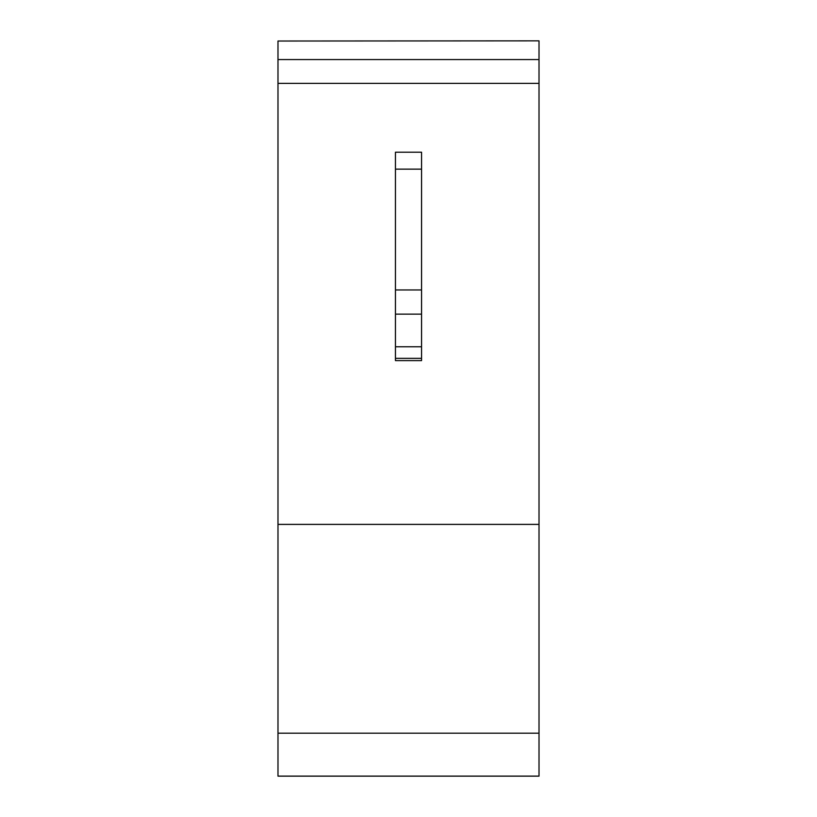 <?xml version="1.0" encoding="UTF-8"?>
<svg xmlns="http://www.w3.org/2000/svg" width="817" height="817" viewBox="0 0 817 817"><rect width="100%" height="100%" fill="white"/><g stroke="black" fill="none" stroke-linecap="round" stroke-linejoin="round"><path stroke-width="1.23" d="M421.552 358.357L421.552 169.139L395.448 169.139L395.448 360.614L421.552 360.614L421.552 358.357L395.448 358.357M421.552 289.953L395.448 289.953M421.552 314.147L395.448 314.147M421.552 346.786L395.448 346.786M421.552 169.139L421.552 152.197L395.448 152.197L395.448 169.139M539.016 40.85L277.984 41.024L539.016 40.85M277.984 41.024L277.984 776.15L539.016 776.15L539.016 41.024M539.016 59.559L277.984 59.559M539.016 83.375L277.984 83.375M539.016 524.391L277.984 524.391M539.016 733.186L277.984 733.186M539.016 776.119L277.984 776.119"/></g></svg>
